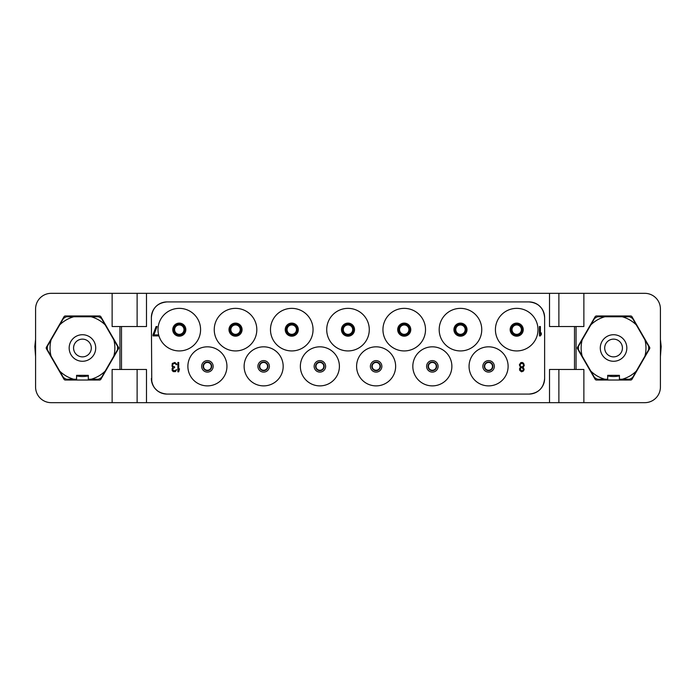 <?xml version="1.0" encoding="UTF-8"?>
<svg xmlns="http://www.w3.org/2000/svg" width="696" height="696" viewBox="0 0 696 696"><rect width="100%" height="100%" fill="white"/><g stroke="black" fill="none" stroke-linecap="round" stroke-linejoin="round"><path stroke-width="1.04" d="M137.121 402.671L644.8 402.671A15.625 15.625 0 0 0 660.417 387.054L660.417 308.946A15.625 15.625 0 0 0 644.8 293.329L51.2 293.329A15.625 15.625 0 0 0 35.583 308.946L35.583 387.054A15.625 15.625 0 0 0 51.2 402.671L137.121 402.671L137.121 369.48M660.417 346.565L661.183 346.565L660.417 356.596M583.874 402.671L583.874 369.48L574.505 369.48L574.505 326.52L549.509 326.52L549.509 293.329M574.505 326.52L583.874 326.52L583.874 293.329M649.577 347.217L631.994 316.758A1.566 1.566 0 0 0 630.637 315.975L596.472 315.975A1.566 1.566 0 0 0 595.115 316.758L577.532 347.217A1.566 1.566 0 0 0 577.532 348.783L595.115 379.242A1.566 1.566 0 0 0 596.472 380.025L630.637 380.025A1.566 1.566 0 0 0 631.994 379.242L649.577 348.783A1.566 1.566 0 0 0 649.577 347.217M558.879 402.671L558.879 369.48M549.509 402.671L549.509 369.48L574.505 369.48M146.491 402.671L146.491 369.48L121.496 369.48L121.496 326.52L146.491 326.52L146.491 293.329M166.97 394.084C157.496 393.153 152.294 387.959 151.371 378.485M544.629 378.485C543.707 387.959 538.504 393.153 529.03 394.084M529.03 301.916C538.504 302.847 543.707 308.041 544.629 317.515M151.371 317.515C152.294 308.041 157.496 302.847 166.97 301.916M558.879 293.329L558.879 326.52M112.126 402.671L112.126 369.48L119.938 369.48L119.938 326.52L112.126 326.52L112.126 293.329M99.528 315.975L65.363 315.975A1.566 1.566 0 0 0 64.006 316.758L46.423 347.217A1.566 1.566 0 0 0 46.423 348.783L64.006 379.242A1.566 1.566 0 0 0 65.363 380.025L99.528 380.025A1.566 1.566 0 0 0 100.885 379.242L118.468 348.783A1.566 1.566 0 0 0 118.468 347.217L100.885 316.758A1.566 1.566 0 0 0 99.528 315.975M35.583 356.596L34.817 346.565L35.583 346.565M35.583 339.413L34.817 346.565M203.51 366.357A3.906 3.906 0 0 0 207.408 370.263A3.906 3.906 0 0 0 211.314 366.357A3.906 3.906 0 0 0 207.408 362.451A3.906 3.906 0 0 0 203.51 366.357M203.119 366.357A4.298 4.298 0 0 0 207.408 370.646A4.298 4.298 0 0 0 211.706 366.357A4.298 4.298 0 0 0 207.408 362.059A4.298 4.298 0 0 0 203.119 366.357A4.298 4.298 0 0 1 207.408 362.059A4.298 4.298 0 0 1 211.706 366.357A4.298 4.298 0 0 1 207.408 370.646A4.298 4.298 0 0 1 203.119 366.357M226.94 366.357A19.523 19.523 0 0 1 207.408 385.88A19.523 19.523 0 0 1 187.885 366.357A19.523 19.523 0 0 1 207.408 346.825A19.523 19.523 0 0 1 226.94 366.357M151.371 378.459A15.625 15.625 0 0 0 166.996 394.084L529.003 394.084A15.625 15.625 0 0 0 544.629 378.459L544.629 317.541A15.625 15.625 0 0 0 529.003 301.916L166.996 301.916A15.625 15.625 0 0 0 151.371 317.541L151.763 381.93M495.422 329.643A21.28 21.28 0 0 1 516.71 308.363A21.28 21.28 0 0 1 537.991 329.643A21.28 21.28 0 0 1 516.71 350.932A21.28 21.28 0 0 1 495.422 329.643M439.185 329.643A21.28 21.28 0 0 1 460.474 308.363A21.28 21.28 0 0 1 481.754 329.643A21.28 21.28 0 0 1 460.474 350.932A21.28 21.28 0 0 1 439.185 329.643M382.948 329.643A21.28 21.28 0 0 1 404.237 308.363A21.28 21.28 0 0 1 425.517 329.643A21.28 21.28 0 0 1 404.237 350.932A21.28 21.28 0 0 1 382.948 329.643M326.72 329.643A21.28 21.28 0 0 1 348 308.363A21.28 21.28 0 0 1 369.28 329.643A21.28 21.28 0 0 1 348 350.932A21.28 21.28 0 0 1 326.72 329.643M270.483 329.643A21.28 21.28 0 0 1 291.763 308.363A21.28 21.28 0 0 1 313.052 329.643A21.28 21.28 0 0 1 291.763 350.932A21.28 21.28 0 0 1 270.483 329.643M214.246 329.643A21.28 21.28 0 0 1 235.526 308.363A21.28 21.28 0 0 1 256.815 329.643A21.28 21.28 0 0 1 235.526 350.932A21.28 21.28 0 0 1 214.246 329.643M158.009 329.643A21.28 21.28 0 0 1 179.29 308.363A21.28 21.28 0 0 1 200.579 329.643A21.28 21.28 0 0 1 179.29 350.932A21.28 21.28 0 0 1 158.009 329.643M469.06 366.357A19.523 19.523 0 0 1 488.592 346.825A19.523 19.523 0 0 1 508.115 366.357A19.523 19.523 0 0 1 488.592 385.88A19.523 19.523 0 0 1 469.06 366.357M412.824 366.357A19.523 19.523 0 0 1 432.355 346.825A19.523 19.523 0 0 1 451.878 366.357A19.523 19.523 0 0 1 432.355 385.88A19.523 19.523 0 0 1 412.824 366.357M356.596 366.357A19.523 19.523 0 0 1 376.118 346.825A19.523 19.523 0 0 1 395.641 366.357A19.523 19.523 0 0 1 376.118 385.88A19.523 19.523 0 0 1 356.596 366.357M300.359 366.357A19.523 19.523 0 0 1 319.882 346.825A19.523 19.523 0 0 1 339.404 366.357A19.523 19.523 0 0 1 319.882 385.88A19.523 19.523 0 0 1 300.359 366.357M244.122 366.357A19.523 19.523 0 0 1 263.645 346.825A19.523 19.523 0 0 1 283.176 366.357A19.523 19.523 0 0 1 263.645 385.88A19.523 19.523 0 0 1 244.122 366.357M152.711 384.784L152.937 385.271M154.799 388.229L157.218 390.647M160.184 392.518L160.793 392.796M163.525 393.692L166.979 394.084M162.934 302.455L159.175 304.022M152.093 312.852L151.911 313.487M544.629 317.533L544.237 314.07M543.289 311.216L543.063 310.729M541.201 307.771L538.782 305.353M535.816 303.482L535.207 303.204M532.475 302.308L529.021 301.916M533.066 393.545L536.825 391.978M543.907 383.148L544.089 382.513M511.238 329.643A5.464 5.464 0 0 1 516.71 324.179A5.464 5.464 0 0 1 522.174 329.643A5.464 5.464 0 0 1 516.71 335.115A5.464 5.464 0 0 1 511.238 329.643M511.63 329.643A5.081 5.081 0 0 1 516.71 324.571A5.081 5.081 0 0 1 521.783 329.643A5.081 5.081 0 0 1 516.71 334.724A5.081 5.081 0 0 1 511.63 329.643M512.021 329.643A4.689 4.689 0 0 1 516.71 324.962A4.689 4.689 0 0 1 521.391 329.643A4.689 4.689 0 0 1 516.71 334.332A4.689 4.689 0 0 1 512.021 329.643M455.001 329.643A5.464 5.464 0 0 1 460.474 324.179A5.464 5.464 0 0 1 465.937 329.643A5.464 5.464 0 0 1 460.474 335.115A5.464 5.464 0 0 1 455.001 329.643M455.393 329.643A5.081 5.081 0 0 1 460.474 324.571A5.081 5.081 0 0 1 465.546 329.643A5.081 5.081 0 0 1 460.474 334.724A5.081 5.081 0 0 1 455.393 329.643M455.784 329.643A4.689 4.689 0 0 1 460.474 324.962A4.689 4.689 0 0 1 465.154 329.643A4.689 4.689 0 0 1 460.474 334.332A4.689 4.689 0 0 1 455.784 329.643M398.764 329.643A5.464 5.464 0 0 1 404.237 324.179A5.464 5.464 0 0 1 409.7 329.643A5.464 5.464 0 0 1 404.237 335.115A5.464 5.464 0 0 1 398.764 329.643M399.156 329.643A5.081 5.081 0 0 1 404.237 324.571A5.081 5.081 0 0 1 409.309 329.643A5.081 5.081 0 0 1 404.237 334.724A5.081 5.081 0 0 1 399.156 329.643M399.548 329.643A4.689 4.689 0 0 1 404.237 324.962A4.689 4.689 0 0 1 408.917 329.643A4.689 4.689 0 0 1 404.237 334.332A4.689 4.689 0 0 1 399.548 329.643M342.536 329.643A5.464 5.464 0 0 1 348 324.179A5.464 5.464 0 0 1 353.464 329.643A5.464 5.464 0 0 1 348 335.115A5.464 5.464 0 0 1 342.536 329.643A5.464 5.464 0 0 0 348 335.115A5.464 5.464 0 0 0 353.464 329.643A5.464 5.464 0 0 1 348 335.115A5.464 5.464 0 0 1 342.536 329.643M342.919 329.643A5.081 5.081 0 0 1 348 324.571A5.081 5.081 0 0 1 353.081 329.643A5.081 5.081 0 0 1 348 334.724A5.081 5.081 0 0 1 342.919 329.643M343.311 329.643A4.689 4.689 0 0 1 348 324.962A4.689 4.689 0 0 1 352.689 329.643A4.689 4.689 0 0 1 348 334.332A4.689 4.689 0 0 1 343.311 329.643M286.3 329.643A5.464 5.464 0 0 1 291.763 324.179A5.464 5.464 0 0 1 297.236 329.643A5.464 5.464 0 0 1 291.763 335.115A5.464 5.464 0 0 1 286.3 329.643M286.691 329.643A5.081 5.081 0 0 1 291.763 324.571A5.081 5.081 0 0 1 296.844 329.643A5.081 5.081 0 0 1 291.763 334.724A5.081 5.081 0 0 1 286.691 329.643M287.083 329.643A4.689 4.689 0 0 1 291.763 324.962A4.689 4.689 0 0 1 296.452 329.643A4.689 4.689 0 0 1 291.763 334.332A4.689 4.689 0 0 1 287.083 329.643M230.063 329.643A5.464 5.464 0 0 1 235.526 324.179A5.464 5.464 0 0 1 240.999 329.643A5.464 5.464 0 0 1 235.526 335.115A5.464 5.464 0 0 1 230.063 329.643M230.454 329.643A5.081 5.081 0 0 1 235.526 324.571A5.081 5.081 0 0 1 240.607 329.643A5.081 5.081 0 0 1 235.526 334.724A5.081 5.081 0 0 1 230.454 329.643M230.846 329.643A4.689 4.689 0 0 1 235.526 324.962A4.689 4.689 0 0 1 240.216 329.643A4.689 4.689 0 0 1 235.526 334.332A4.689 4.689 0 0 1 230.846 329.643M173.826 329.643A5.464 5.464 0 0 1 179.29 324.179A5.464 5.464 0 0 1 184.762 329.643A5.464 5.464 0 0 1 179.29 335.115A5.464 5.464 0 0 1 173.826 329.643M174.218 329.643A5.081 5.081 0 0 1 179.29 324.571A5.081 5.081 0 0 1 184.37 329.643A5.081 5.081 0 0 1 179.29 334.724A5.081 5.081 0 0 1 174.218 329.643M174.609 329.643A4.689 4.689 0 0 1 179.29 324.962A4.689 4.689 0 0 1 183.979 329.643A4.689 4.689 0 0 1 179.29 334.332A4.689 4.689 0 0 1 174.609 329.643M484.294 366.357A4.298 4.298 0 0 1 488.592 362.059A4.298 4.298 0 0 1 492.881 366.357A4.298 4.298 0 0 1 488.592 370.646A4.298 4.298 0 0 1 484.294 366.357M484.686 366.357A3.906 3.906 0 0 1 488.592 362.451A3.906 3.906 0 0 1 492.49 366.357A3.906 3.906 0 0 1 488.592 370.263A3.906 3.906 0 0 1 484.686 366.357M428.057 366.357A4.298 4.298 0 0 1 432.355 362.059A4.298 4.298 0 0 1 436.653 366.357A4.298 4.298 0 0 1 432.355 370.646A4.298 4.298 0 0 1 428.057 366.357M428.449 366.357A3.906 3.906 0 0 1 432.355 362.451A3.906 3.906 0 0 1 436.262 366.357A3.906 3.906 0 0 1 432.355 370.263A3.906 3.906 0 0 1 428.449 366.357M371.821 366.357A4.298 4.298 0 0 1 376.118 362.059A4.298 4.298 0 0 1 380.416 366.357A4.298 4.298 0 0 1 376.118 370.646A4.298 4.298 0 0 1 371.821 366.357M372.212 366.357A3.906 3.906 0 0 1 376.118 362.451A3.906 3.906 0 0 1 380.025 366.357A3.906 3.906 0 0 1 376.118 370.263A3.906 3.906 0 0 1 372.212 366.357M315.584 366.357A4.298 4.298 0 0 1 319.882 362.059A4.298 4.298 0 0 1 324.179 366.357A4.298 4.298 0 0 1 319.882 370.646A4.298 4.298 0 0 1 315.584 366.357M315.975 366.357A3.906 3.906 0 0 1 319.882 362.451A3.906 3.906 0 0 1 323.788 366.357A3.906 3.906 0 0 1 319.882 370.263A3.906 3.906 0 0 1 315.975 366.357M259.347 366.357A4.298 4.298 0 0 1 263.645 362.059A4.298 4.298 0 0 1 267.943 366.357A4.298 4.298 0 0 1 263.645 370.646A4.298 4.298 0 0 1 259.347 366.357M259.738 366.357A3.906 3.906 0 0 1 263.645 362.451A3.906 3.906 0 0 1 267.551 366.357A3.906 3.906 0 0 1 263.645 370.263A3.906 3.906 0 0 1 259.738 366.357M539.435 326.52L539.435 335.89L540.374 335.89L541.305 334.498L541.305 332.905L540.374 334.298L540.374 326.52L539.435 326.52M152.972 334.898L152.972 335.89L158.592 335.89L158.592 334.898L153.912 334.898L157.035 326.52L156.095 326.52L152.972 334.898M177.889 362.451L177.889 371.821L178.707 371.821L179.524 368.828L178.707 370.228L178.707 362.451L177.889 362.451M523.601 363.251L522.235 362.451L520.73 362.651L519.364 364.843L520.451 367.236L519.494 368.828L519.773 370.429L521.548 371.821L523.462 371.02L524.149 369.428L523.192 367.236L524.279 365.444L523.601 363.251M522.096 363.442L523.192 364.043L523.601 365.444L522.644 366.635L521.548 366.835L520.451 366.235L520.043 364.843L521 363.643L522.096 363.442M521.548 370.829L520.182 369.028L521 367.836L522.096 367.636L523.462 369.428L522.644 370.629L521.548 370.829M172.286 363.442L172.008 366.235L172.965 367.236L172.147 368.428L172.147 370.429L173.243 371.62L175.427 371.62L176.654 369.628L174.609 370.829L172.965 370.228L172.965 368.428L174.609 367.636L174.609 366.835L172.834 366.235L172.556 364.643L173.922 363.442L175.427 363.643L176.114 364.643L176.793 364.643L176.654 364.043L174.879 362.451L172.286 363.442M82.441 339.135A8.865 8.865 0 0 0 73.576 348A8.865 8.865 0 0 0 82.441 356.865A8.865 8.865 0 0 0 91.306 348A8.865 8.865 0 0 0 82.441 339.135M82.441 361.276A13.276 13.276 0 0 1 69.165 348A13.276 13.276 0 0 1 82.441 334.724A13.276 13.276 0 0 1 95.717 348A13.276 13.276 0 0 1 82.441 361.276M51.069 339.857L59.708 324.901A32.416 32.416 0 0 1 73.811 316.758L91.08 316.758A32.416 32.416 0 0 1 105.183 324.901L117.554 346.321A35.148 35.148 0 0 1 117.554 349.679L105.183 371.099A32.416 32.416 0 0 1 91.08 379.242L88.305 379.242L88.305 375.335L76.586 375.335L76.586 379.242L73.811 379.242A32.416 32.416 0 0 1 59.708 371.099L47.337 349.679A35.148 35.148 0 0 1 47.337 346.321L51.069 339.857A32.416 32.416 0 0 0 51.069 356.143M113.822 356.143A32.416 32.416 0 0 0 113.822 339.857M105.183 371.099L101.451 377.563A35.148 35.148 0 0 1 98.545 379.242L91.08 379.242M91.08 316.758L98.545 316.758A35.148 35.148 0 0 1 101.451 318.437L105.183 324.901M59.708 324.901L63.44 318.437A35.148 35.148 0 0 1 66.346 316.758L73.811 316.758M73.811 379.242L66.346 379.242A35.148 35.148 0 0 1 63.44 377.563L59.708 371.099M88.305 375.901A28.51 28.51 0 0 1 76.586 375.901M137.121 293.329L137.121 326.52M119.938 326.52L121.496 326.52M121.496 369.48L119.938 369.48M619.414 375.901A28.51 28.51 0 0 1 607.695 375.901M582.178 339.857L590.817 324.901A32.416 32.416 0 0 1 604.92 316.758L622.189 316.758A32.416 32.416 0 0 1 636.292 324.901L648.663 346.321A35.148 35.148 0 0 1 648.663 349.679L636.292 371.099A32.416 32.416 0 0 1 622.189 379.242L619.414 379.242L619.414 375.335L607.695 375.335L607.695 379.242L604.92 379.242A32.416 32.416 0 0 1 590.817 371.099L578.446 349.679A35.148 35.148 0 0 1 578.446 346.321L582.178 339.857A32.416 32.416 0 0 0 582.178 356.143M644.931 356.143A32.416 32.416 0 0 0 644.931 339.857M613.559 361.276A13.276 13.276 0 0 1 600.283 348A13.276 13.276 0 0 1 613.559 334.724A13.276 13.276 0 0 1 626.835 348A13.276 13.276 0 0 1 613.559 361.276M604.92 379.242L597.455 379.242A35.148 35.148 0 0 1 594.549 377.563L590.817 371.099M590.817 324.901L594.549 318.437A35.148 35.148 0 0 1 597.455 316.758L604.92 316.758M622.189 316.758L629.654 316.758A35.148 35.148 0 0 1 632.56 318.437L636.292 324.901M636.292 371.099L632.56 377.563A35.148 35.148 0 0 1 629.654 379.242L622.189 379.242M622.424 348A8.865 8.865 0 0 0 613.559 339.135A8.865 8.865 0 0 0 604.693 348A8.865 8.865 0 0 0 613.559 356.865A8.865 8.865 0 0 0 622.424 348M661.183 346.565L660.417 339.413M576.062 369.48L576.062 326.52M201.666 366.357A5.742 5.742 0 0 0 207.408 372.099A5.742 5.742 0 0 0 213.159 366.357A5.742 5.742 0 0 0 207.408 360.615A5.742 5.742 0 0 0 201.666 366.357M510.168 329.643A6.534 6.534 0 0 0 516.71 336.185A6.534 6.534 0 0 0 523.244 329.643A6.534 6.534 0 0 0 516.71 323.109A6.534 6.534 0 0 0 510.168 329.643M453.931 329.643A6.534 6.534 0 0 0 460.474 336.185A6.534 6.534 0 0 0 467.007 329.643A6.534 6.534 0 0 0 460.474 323.109A6.534 6.534 0 0 0 453.931 329.643M397.694 329.643A6.534 6.534 0 0 0 404.237 336.185A6.534 6.534 0 0 0 410.77 329.643A6.534 6.534 0 0 0 404.237 323.109A6.534 6.534 0 0 0 397.694 329.643M341.466 329.643A6.534 6.534 0 0 0 348 336.185A6.534 6.534 0 0 0 354.534 329.643A6.534 6.534 0 0 0 348 323.109A6.534 6.534 0 0 0 341.466 329.643M285.23 329.643A6.534 6.534 0 0 0 291.763 336.185A6.534 6.534 0 0 0 298.306 329.643A6.534 6.534 0 0 0 291.763 323.109A6.534 6.534 0 0 0 285.23 329.643M228.993 329.643A6.534 6.534 0 0 0 235.526 336.185A6.534 6.534 0 0 0 242.069 329.643A6.534 6.534 0 0 0 235.526 323.109A6.534 6.534 0 0 0 228.993 329.643M172.756 329.643A6.534 6.534 0 0 0 179.29 336.185A6.534 6.534 0 0 0 185.832 329.643A6.534 6.534 0 0 0 179.29 323.109A6.534 6.534 0 0 0 172.756 329.643M482.841 366.357A5.742 5.742 0 0 0 488.592 372.099A5.742 5.742 0 0 0 494.334 366.357A5.742 5.742 0 0 0 488.592 360.615A5.742 5.742 0 0 0 482.841 366.357M426.613 366.357A5.742 5.742 0 0 0 432.355 372.099A5.742 5.742 0 0 0 438.097 366.357A5.742 5.742 0 0 0 432.355 360.615A5.742 5.742 0 0 0 426.613 366.357M370.376 366.357A5.742 5.742 0 0 0 376.118 372.099A5.742 5.742 0 0 0 381.86 366.357A5.742 5.742 0 0 0 376.118 360.615A5.742 5.742 0 0 0 370.376 366.357M314.14 366.357A5.742 5.742 0 0 0 319.882 372.099A5.742 5.742 0 0 0 325.624 366.357A5.742 5.742 0 0 0 319.882 360.615A5.742 5.742 0 0 0 314.14 366.357M257.903 366.357A5.742 5.742 0 0 0 263.645 372.099A5.742 5.742 0 0 0 269.387 366.357A5.742 5.742 0 0 0 263.645 360.615A5.742 5.742 0 0 0 257.903 366.357"/></g></svg>
